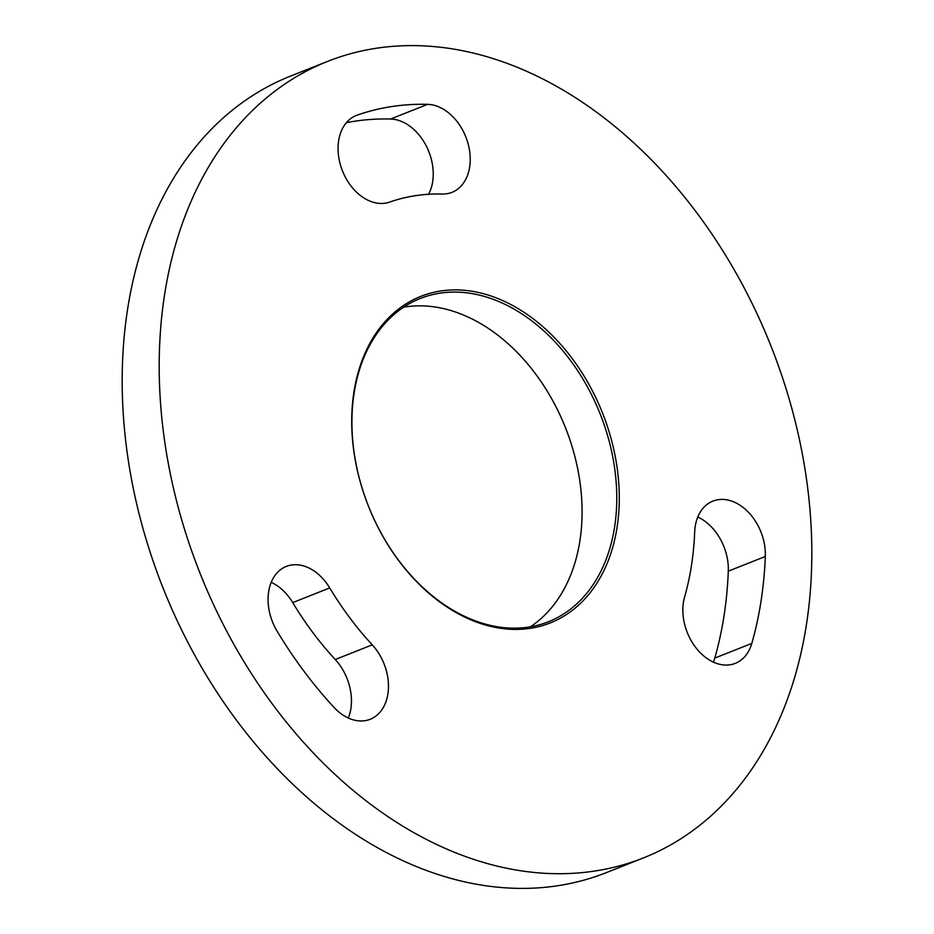 <?xml version="1.0" encoding="UTF-8"?>
<svg xmlns="http://www.w3.org/2000/svg" width="934" height="934" viewBox="0 0 934 934"><rect width="100%" height="100%" fill="white"/><g stroke="black" fill="none" stroke-linecap="round" stroke-linejoin="round"><path stroke-width="1.4" d="M403.628 307.193A173.864 124.689 -111.6 0 1 405.228 306.936A173.864 124.689 -111.6 0 1 565.969 428.963A173.864 124.689 -111.6 0 1 530.372 626.807M530.384 628.313A175.65 125.962 -111.6 0 1 359.45 478.955A175.65 125.962 -111.6 0 1 440.626 291.011A175.65 125.962 -111.6 0 1 611.56 440.358A175.65 125.962 -111.6 0 1 530.384 628.313M439.926 293.183A173.864 124.689 68.4 0 0 420.253 298.495A173.864 124.689 68.4 0 0 363.606 492.767A173.864 124.689 68.4 0 0 528.772 627.064A173.864 124.689 68.4 0 0 548.445 621.74A173.864 124.689 68.4 0 0 605.092 427.48A173.864 124.689 68.4 0 0 439.926 293.183M348.324 718.024A46.408 33.285 68.4 0 0 335.236 659.521A274.9 197.144 -111.6 0 1 292.716 602.593A46.408 33.285 68.4 0 0 271.199 582.337M329.714 587.918A46.408 33.285 68.4 0 0 291.56 565.012A46.408 33.285 68.4 0 0 286.306 566.424A46.408 33.285 68.4 0 0 277.118 631.221A367.727 263.703 68.4 0 0 333.998 707.377A46.408 33.285 68.4 0 0 370.226 719.262A46.408 33.285 68.4 0 0 372.246 644.845A274.9 197.144 -111.6 0 1 329.714 587.918L292.716 602.593M713.413 662.136A46.408 33.285 68.4 0 0 714.802 658.085A367.727 263.703 68.4 0 0 728.298 571.164A46.408 33.285 68.4 0 0 697.768 517.027M765.308 556.489A46.408 33.285 68.4 0 0 718.129 499.702A46.408 33.285 68.4 0 0 712.875 501.126A46.408 33.285 68.4 0 0 694.674 532.041A274.9 197.144 -111.6 0 1 684.587 597.024A46.408 33.285 68.4 0 0 695.69 647.449A46.408 33.285 68.4 0 0 735.315 663.362A46.408 33.285 68.4 0 0 751.812 643.409A367.727 263.703 68.4 0 0 765.308 556.489L728.298 571.164M389.595 202.094A274.9 197.144 -111.6 0 1 415.268 195.708A274.9 197.144 -111.6 0 1 442.202 194.038A46.408 33.285 68.4 0 0 451.998 192.334A46.408 33.285 68.4 0 0 468.016 143.439A46.408 33.285 68.4 0 0 427.585 104.351A367.727 263.703 68.4 0 0 391.556 106.581A367.727 263.703 68.4 0 0 357.208 115.115A46.408 33.285 68.4 0 0 356.286 115.466A46.408 33.285 68.4 0 0 342.218 170.245A46.408 33.285 68.4 0 0 389.595 202.094M428.624 194.284A46.408 33.285 68.4 0 0 426.429 146.276A46.408 33.285 68.4 0 0 390.575 119.027A367.727 263.703 68.4 0 0 354.546 121.257A367.727 263.703 68.4 0 0 346.374 122.693M594.958 871.013A428.426 307.228 68.4 0 0 643.444 857.914A428.426 307.228 68.4 0 0 783.019 379.227A428.426 307.228 68.4 0 0 376.052 48.299A428.426 307.228 68.4 0 0 327.565 61.41A428.426 307.228 68.4 0 0 187.991 540.097A428.426 307.228 68.4 0 0 594.958 871.013M327.565 61.41L290.556 76.086A428.426 307.228 68.4 0 0 150.981 554.773A428.426 307.228 68.4 0 0 557.948 885.701A428.426 307.228 68.4 0 0 606.435 872.589L643.444 857.914M427.585 104.351L390.575 119.027M357.208 115.115L355.387 115.839M751.812 643.409L714.802 658.085M372.246 644.845L335.236 659.521"/></g></svg>
